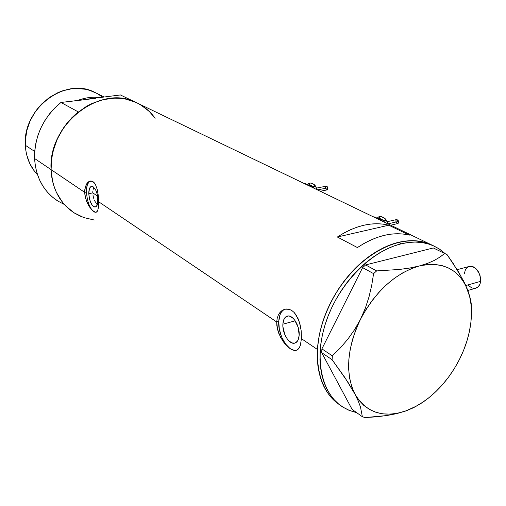 <?xml version="1.0" encoding="UTF-8"?>
<svg xmlns="http://www.w3.org/2000/svg" width="506" height="506" viewBox="0 0 506 506"><rect width="100%" height="100%" fill="white"/><g stroke="black" fill="none" stroke-linecap="round" stroke-linejoin="round"><path stroke-width="0.76" d="M467.829 290.457L475.558 288.249C478.366 287.484 480.049 285.182 480.611 281.355L465.786 285.529L480.611 281.355C480.226 271.836 476.532 266.839 469.536 266.352L457.184 269.679M88.771 193.621C88.784 189.282 89.726 186.866 91.599 186.372C95.134 187.271 97.266 191.755 98.006 199.832L97.316 204.803L96.077 206.644L94.439 206.96L93.54 206.53L91.769 204.576L89.651 199.573L88.771 193.621L89.429 188.681L90.637 186.796L92.269 186.41L93.167 186.815L95.779 190.186L97.12 193.785L98.006 199.832C97.974 204.146 97.038 206.543 95.191 207.017C91.649 206.119 89.511 201.654 88.771 193.621L92.781 192.912L88.771 193.621M92.864 191.078L92.781 192.912L92.864 191.078M93.673 187.979L93.167 189.408L93.673 187.979M282.873 324.201C283.208 319.514 284.758 316.794 287.534 316.048C292.835 314.568 299.9 326.041 299.166 335.162L298.281 339.545L297.401 341.196L294.947 343.093L291.905 342.923L288.743 340.747L287.269 339.001L284.796 334.542L282.911 326.718L282.873 324.201L283.708 319.855L285.65 316.958L288.401 315.972L289.963 316.263L293.164 318.363L294.669 320.096L298.142 327.211L299.166 335.162C298.806 339.779 297.269 342.454 294.562 343.188C289.166 344.681 282.203 333.233 282.873 324.201L295.188 320.829L282.873 324.201M294.789 350.361L292.405 349.81L289.982 348.495L285.384 343.821L281.652 337.053L279.331 329.21L278.749 321.424L279.995 314.833L281.266 312.303L282.911 310.418L285.156 309.166C281.317 310.646 279.185 314.732 278.749 321.424L276.706 321.98L277.18 318.426L278.243 315.282L280.792 311.601L282.974 309.982L285.308 309.134L289.305 309.337L291.823 310.52L294.182 312.506L298.021 318.495L300.001 324.27L301.152 330.544L301.437 338.678L300.355 345.288L299.324 347.698L297.983 349.38L296.345 350.31L294.416 350.468L289.9 348.52L284.998 343.916L280.59 337.357L277.579 329.716L276.706 321.98L98.708 201.799L98.506 207.175L97.633 210.869L95.988 212.406L93.566 211.622L89.145 206.537L85.584 198.339L84.698 192.343L84.831 189.503L85.343 186.935L86.722 183.798L88.645 181.755L90.46 181.04L93.003 181.66L94.325 182.862L95.489 184.627L97.26 189.529L98.303 195.575L98.708 201.799L276.706 321.98L277.18 318.426L278.243 315.282L279.824 312.676L281.842 310.703L284.182 309.444L286.706 308.976L289.305 309.337L291.823 310.52L294.182 312.506L296.263 315.206L299.432 322.265L301.152 330.544L301.437 338.678L317.433 349.475L301.437 338.678L300.355 345.288L299.324 347.698L297.983 349.38L296.345 350.31L294.416 350.468L289.9 348.52L284.998 343.916L282.671 340.823L278.85 333.606L276.845 325.782L276.706 321.98L278.749 321.424C277.75 335.124 288.293 352.505 296.535 350.241L296.605 350.222M90.403 181.053L90.473 181.04C87.766 181.996 86.418 185.658 86.418 192.04L84.698 192.343L51.068 169.636C52.219 188.808 59.841 203.172 73.927 212.729C59.841 203.172 52.219 188.808 51.068 169.636L84.698 192.343L85.343 186.935L87.317 182.989L88.645 181.755L91.573 181.072L94.325 182.862L95.489 184.627L97.26 189.529L98.303 195.575L98.708 201.799L97.917 210.135L96.912 211.925L94.869 212.305M339.456 404.68C323.859 393.807 316.522 375.401 317.433 349.475C319.197 319.862 335.744 286.067 359.096 264.625C384.611 242.893 408.26 236.074 430.049 244.177L433.269 245.714L424.907 242.374L418.721 241.096L412.2 240.654L405.401 241.071L398.399 242.355L391.258 244.499L384.06 247.491L376.875 251.318L369.778 255.941L362.859 261.317L356.186 267.396L349.836 274.113L343.89 281.393L338.406 289.166L333.454 297.338L329.083 305.82L325.352 314.517L322.29 323.328L319.937 332.157L318.312 340.905L317.433 349.475L317.294 357.78L317.894 365.724L319.223 373.232L321.247 380.221L323.948 386.635L327.281 392.403L331.209 397.488L335.674 401.84L339.456 404.68L335.674 401.84L331.209 397.488L327.281 392.403L323.948 386.635L321.247 380.221L319.223 373.232L317.894 365.724L317.294 357.78L317.433 349.475L318.312 340.905L319.937 332.157L322.29 323.328L325.352 314.517L329.083 305.82L333.454 297.338L338.406 289.166L343.89 281.393L349.836 274.113L356.186 267.396L362.859 261.317L369.778 255.941L376.875 251.318L384.06 247.491L391.258 244.499L398.399 242.355L401.277 243.784C413.022 241.027 423.585 241.628 432.953 245.581L439.606 249.154L445.495 253.873L438.961 248.737L433.604 245.865L427.81 243.772L421.618 242.5L415.091 242.064L408.285 242.488L401.277 243.784L398.399 242.355C368.868 249.306 337.141 281.026 324.087 317.907C310.924 354.795 318.185 390.79 339.456 404.68M432.953 245.581L430.049 244.177C420.682 240.224 410.132 239.616 398.399 242.355L405.401 241.071L412.2 240.654L418.721 241.096L424.907 242.374L433.269 245.714L135.469 102.193C100.137 84.135 47.817 124.527 51.068 169.636L52.624 181.502L54.25 187.112L56.413 192.419L62.232 201.945L65.818 206.075L74.167 212.881L83.756 217.574L94.255 220.021M357.413 247.56L337.375 237.017C355.617 225.278 372.751 221.337 388.779 225.208L409.348 235.145C393.232 231.318 375.92 235.454 357.413 247.56L337.375 237.017L388.779 225.208L409.348 235.145L403.453 234.069L397.28 233.734L390.866 234.158L384.282 235.341L377.584 237.289L370.828 239.983L364.08 243.418L357.413 247.56M155.14 118.29C150.826 112.231 145.437 107.43 138.954 103.894L144.792 107.626L150.004 112.174L155.14 118.29L149.226 111.402L140.782 104.932M136.044 102.446L125.747 99.132L120.283 98.341L114.685 98.151L103.281 99.606L92.016 103.471L86.577 106.279L76.381 113.496L71.732 117.841L63.598 127.784L57.298 139.03L53.092 151.104L51.833 157.29L51.068 169.636C51.081 146.563 60.151 127.329 78.297 111.921L60.96 102.459C43.263 117.36 34.471 136.038 34.579 158.504L51.068 169.636L34.579 158.504L34.769 150.718L35.92 142.882L38.02 135.134L41.037 127.62L44.92 120.472L49.588 113.818L54.971 107.778L60.96 102.459L86.406 99.499M92.933 194.861L93.306 196.828L92.933 194.861M93.876 198.763L93.306 196.828L93.876 198.763M95.457 202.223L94.609 200.578L95.457 202.223M97.323 204.772L96.387 203.646L97.323 204.772M337.375 237.017L343.953 233L350.614 229.68L357.287 227.08L363.915 225.221L370.436 224.107L376.793 223.734L382.922 224.107L388.779 225.208L337.375 237.017M93.566 211.622L89.145 206.537L86.539 201.274L84.957 195.316L84.698 192.343L86.418 192.04C87.532 204.165 90.77 210.945 96.134 212.375M89.227 181.66L87.405 184.538L86.488 189.231L87.057 198.061L88.651 203.874L90.954 208.63L92.269 210.376L94.995 212.28M464.413 273.335L465.45 269.711L466.387 268.288L468.923 266.523M468.961 266.51L472.009 266.39L473.616 266.953L476.652 269.262L479.897 274.891L480.687 279.249L480.219 283.303L479.524 285.017L477.367 287.478L474.47 288.382L472.882 288.199L471.282 287.598L468.297 285.264M459.397 359.557L461.738 354.579M413.528 407.716L405.591 411.043L413.396 407.741L421.112 403.352L428.626 397.963L435.818 391.663L442.586 384.554L448.828 376.749L454.464 368.374L459.404 359.545C450.378 377.059 438.538 391.043 423.876 401.498L414.812 407.02L406.913 410.568L397.824 413.2L390.208 414.148L382.884 413.857L375.964 412.308L369.589 409.506L363.871 405.477L358.925 400.271L354.851 393.953L351.74 386.628L349.665 378.406L348.678 369.431L348.817 359.867L350.089 349.886L352.48 339.678L355.952 329.444L360.443 319.381L365.87 309.685L372.125 300.551L379.076 292.152L386.597 284.65L394.522 278.186L402.713 272.867L411.005 268.787L419.234 265.998L427.26 264.543L434.932 264.423L442.124 265.612L448.721 268.072L454.609 271.735L459.714 276.523L463.951 282.323L467.278 289.034C470.435 297.054 471.807 306.098 471.383 316.18C470.656 330.62 466.658 345.079 459.404 359.545L463.572 350.392L466.911 341.063L469.366 331.683L470.89 322.398L471.459 313.353L471.048 304.682L469.65 296.529L465.583 285.093L458.891 272.494L447.102 254.682L433.3 247.953L365.623 264.942L362.606 267.63L321.911 348.868L321.677 352.669L352.062 409.335L362.372 416.735L364.997 417.57L386.628 415.571L396.546 413.668L405.591 411.043C383.042 418.323 366.129 412.63 354.851 393.953C345.041 373.32 346.907 348.457 360.443 319.381C375.743 290.963 395.344 273.17 419.234 265.998C442.472 261.178 458.487 268.857 467.278 289.034L470.624 299.906L471.548 308.888L471.168 303.094L469.808 296.503L467.278 289.034L463.616 281.013L453.306 263.645L447.102 254.682L444.66 253.449L440.043 257.023L434.338 260.4L427.462 263.424L419.234 265.998L409.721 268.035L399.329 269.477L376.641 270.906L365.623 264.942L433.3 247.953L444.66 253.449L440.043 257.023L434.338 260.4L427.462 263.424L419.234 265.998L409.721 268.035L399.329 269.477L376.641 270.906L373.592 273.632L371.739 285.201L369.057 296.731L365.345 308.173L360.443 319.381L354.542 329.741L347.736 339.292L340.247 348.002L332.347 355.87L321.911 348.868L362.606 267.63L373.592 273.632L371.739 285.201L369.057 296.731L365.345 308.173L360.443 319.381L354.542 329.741L347.736 339.292L340.247 348.002L332.347 355.87L332.094 359.709L344.921 377.596L354.851 393.953L358.204 400.929L360.481 407.02L362.372 416.735L352.062 409.335L321.677 352.669L332.094 359.709L347.73 381.866L354.851 393.953L358.204 400.929L360.481 407.02L362.372 416.735L364.997 417.57L375.983 416.843L386.628 415.571L396.546 413.668L405.591 411.043L416.988 405.844M356.749 412.7L349.595 410.53L342.986 407.166C321.221 393.757 313.454 357.691 326.515 320.393C339.463 283.101 371.493 250.824 401.277 243.784L394.13 245.941L386.913 248.952L379.715 252.791L372.612 257.434L365.674 262.835L358.982 268.933L352.619 275.675L346.654 282.987L341.158 290.779L336.193 298.983L331.81 307.49L328.059 316.212L324.985 325.054L322.619 333.909L320.987 342.682L320.096 351.278L319.944 359.595L320.538 367.558L321.86 375.085L323.884 382.087L326.579 388.513L329.906 394.294L333.833 399.379L338.299 403.737L343.258 407.33L348.653 410.138L356.749 412.7M373.592 273.632L362.606 267.63L365.623 264.942L376.641 270.906L373.592 273.632M332.094 359.709L321.677 352.669L321.911 348.868L332.347 355.87L332.094 359.709M97.316 195.936L92.781 192.912L97.316 195.936L97.304 194.506L97.822 202.792L97.316 195.936M86.014 99.302L93.148 98.398L86.014 99.302M34.705 151.471L25.344 145.273C25.996 157.088 30.056 166.923 37.52 174.772L34.604 171.426L29.816 163.659L26.679 154.83L25.781 150.118L25.344 145.273L34.705 151.471M63.908 204.26L57.867 201.059L52.327 196.998L47.387 192.116L43.149 186.493L39.689 180.212L37.071 173.381L35.357 166.101L34.579 158.504C35.799 177.182 43.345 191.23 57.216 200.648M120.422 94.957L135.07 102.016L120.422 94.957L91.162 98.651L120.422 94.957M95.9 98.303L60.96 102.459L78.297 111.921L72.156 117.417L66.628 123.654L61.827 130.516L57.823 137.879L54.705 145.62L52.516 153.584L51.302 161.642L51.068 169.636L51.821 177.429L53.528 184.892L56.166 191.888L59.664 198.308L63.958 204.044L68.961 209.016L74.591 213.146L80.739 216.378L73.927 212.729M78.114 100.296C85.432 97.595 92.706 96.678 99.935 97.544C92.706 96.678 85.432 97.595 78.114 100.296M104.097 97.019L94.154 92.06C64.964 76.811 22.397 108.79 25.344 145.273L25.376 140.345L26.856 130.434L30.17 120.801L35.186 111.851L38.273 107.753L41.694 103.964L49.417 97.456L58.026 92.585L62.548 90.833L71.808 88.746L76.438 88.436L85.495 89.265L89.828 90.397L96.754 93.357M97.892 94.002L101.554 96.437M390.664 225.195L397.691 223.576L398.583 221.413L387.957 223.842L398.583 221.413L396.805 219.522L387.261 221.691M383.82 217.713L386.356 220.167L384.275 220.635L384.073 222.02L384.275 220.635L380.588 218.946L377.293 218.39L379.949 218.579L382.789 221.4L378.716 216.865L377.078 218.206M381.733 220.888L379.886 219.364L377.976 219.066M377.988 219.085L375.597 217.232L373.118 216.739L375.597 217.232L377.988 219.085M377.115 218.168L378.716 216.865L380.784 216.404L383.662 217.599L385.642 219.104L386.356 220.167L384.275 220.635L380.588 218.946L378.716 216.865L380.784 216.404L385.079 218.56M385.914 219.44L387.969 223.899L385.914 219.44M387.773 223.159L387.387 222.109L387.773 223.159M386.356 220.167L387.387 222.109L386.356 220.167M395.913 221.691L395.932 220.534L396.615 219.579M396.736 219.541L398.146 220.3L398.564 222.57L398.102 223.38L397.355 223.576L396.015 222.083M327.749 187.865L317.452 189.908L327.749 187.865L326.281 186.164L327.173 186.587L327.749 187.865L327.667 189.25L326.977 189.921L327.749 187.865M307.376 184.911L309.805 184.88L312.234 187.391L308.85 183.393L307.268 184.798L308.85 183.393L310.836 183.008L313.378 184.057L315.061 185.379L317.104 189.744L315.573 186.044L317.11 189.744L315.58 186.29L313.587 186.682L311.032 185.62L309.368 184.31L308.85 183.393L310.836 183.008L313.378 184.057L315.58 186.29L313.587 186.682L310.342 185.202L307.376 184.911M311.335 186.961L309.761 185.613L308.135 185.417M307.597 185.158L303.467 183.166L305.554 183.526L307.597 185.158M313.378 187.947L313.587 186.682L313.378 187.947M313.524 184.159L314.618 184.911M317.009 189.326L317.135 189.756M325.51 188.226L325.459 187.852M325.459 187.492L326.066 186.233M326.231 186.176L316.617 188.074M320.266 191.262L326.977 189.921L326.294 189.706L325.598 188.586M296.535 350.241L295.915 350.418M295.143 343.024L294.562 343.188M316.686 188.257L317.306 189.839"/></g></svg>
